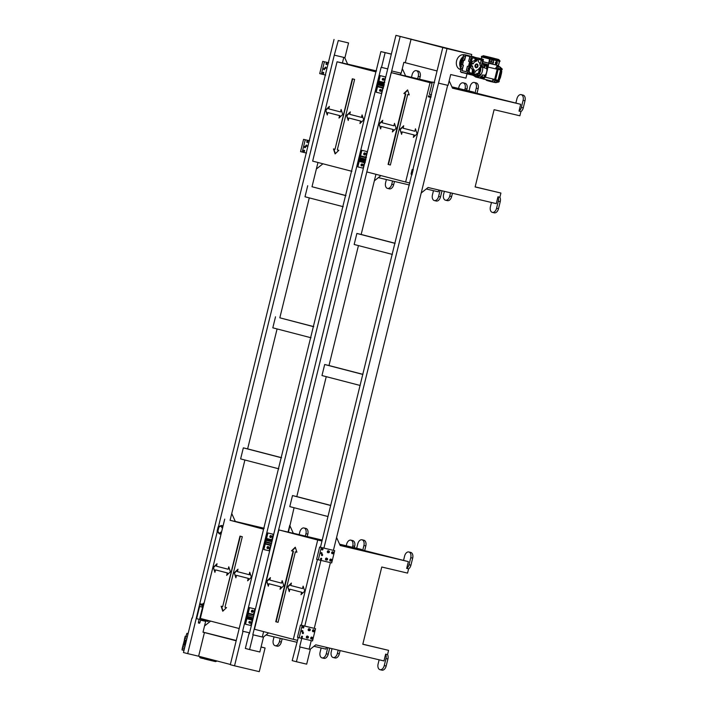 <?xml version="1.0" encoding="UTF-8"?>
<svg xmlns="http://www.w3.org/2000/svg" width="707" height="707" viewBox="0 0 707 707"><rect width="100%" height="100%" fill="white"/><g stroke="black" fill="none" stroke-linecap="round" stroke-linejoin="round"><path stroke-width="1.06" d="M191.933 618.015L183.458 652.534L187.691 653.63L198.623 656.211L204.438 632.544L203.006 632.208L205.666 621.356L200.735 620.189L205.666 621.356M236.253 640.489L203.024 632.12M344.698 57.603L347.667 64.204L342.418 62.958L343.788 57.391L342.391 63.056M322.94 163.785L316.365 169.026L317.964 162.495L312.008 186.745L345.944 195.565M309.277 197.88L279.822 317.814L313.749 326.625M277.082 328.941L247.627 448.874L281.563 457.694M244.896 460.001L230.067 520.37M261.077 646.94L265.081 647.983L261.06 647.029M236.173 640.798L204.438 632.544M387.701 68.871L381.126 67.306L242.625 631.183L249.589 632.836L243.014 631.289L234.538 665.808L259.266 671.65L265.081 647.983M391.316 54.156L380.896 51.593L230.305 664.704L234.538 665.808M230.367 664.465L198.623 656.211M217.296 531.443L187.691 653.63M338.282 40.52L348.551 42.95L338.282 40.52L334.287 55.137L218.454 526.697M334.049 39.424L192.322 618.112M348.551 42.95L344.936 57.665L334.667 55.234M380.896 51.593L391.342 54.068M385.129 52.698L381.515 67.412M460.522 69.525A7.574 5.886 -75.4 0 1 460.425 69.498A7.574 5.886 -75.4 0 1 456.554 61.023A7.574 5.886 -75.4 0 1 463.712 54.731M467 73.793L465.94 78.132L450.704 74.535L448.035 85.388L438.534 83.143L447.01 48.624L471.746 54.466L471.277 56.383M438.534 83.143L323.921 548.084M309.153 649.167L311.248 640.622L309.153 649.167L299.653 646.914L310.302 649.441L306.688 664.156L296.419 661.734L300.033 647.02M314.27 628.329L330.408 562.631L314.27 628.329M339.634 544.319L408.363 561.614L340.173 545.504L336.576 537.514L333.421 550.338L447.655 85.3L421.195 193.011L428.106 187.505L496.287 203.625L497.967 196.811L499.876 197.262L500.909 193.038L475.131 186.948L494.105 109.691L519.884 115.789L520.926 111.565L519.018 111.114A5.055 3.182 -76.7 0 0 521.359 107.411L523.092 100.359A5.055 3.182 -76.7 0 0 521.174 94.641A5.055 3.182 -76.7 0 0 516.932 98.759L515.871 103.081M249.341 633.834L395.938 35.35L400.171 36.446L391.687 70.965L401.187 73.21L403.856 62.357L437.032 70.947M395.938 35.35L471.746 54.466M400.171 36.446L447.01 48.624M320.448 547.262L442.785 47.528M296.419 661.734L292.185 660.63L298.274 637.528M301.288 625.253L317.425 559.546M299.653 646.914L301.748 638.368M304.77 626.075L320.907 560.386M411.103 39.035L405.288 62.702M460.443 67.421A7.574 5.886 -75.4 0 1 463.05 56.799A7.574 5.886 104.6 0 0 460.443 67.421M262.306 636.989L263.623 631.625L262.306 636.989L252.806 634.745L391.687 70.965M297.576 640.348L293.317 639.34L317.717 540.015L278.867 529.923L288.421 532.177L294.059 507.714M330.726 505.408L296.79 496.588L326.245 376.654M362.921 374.348L328.985 365.528L358.44 245.594M395.107 243.279L361.171 234.459L375.947 174.302L374.348 180.833L380.923 175.592M391.192 72.6L366.8 171.925L405.641 182.017L430.042 82.692L391.192 72.6L400.745 74.862L400.807 73.121L400.401 74.765L405.65 76.011L402.318 68.614M252.806 634.745L263.455 637.272L259.84 651.987L249.571 649.556L253.186 634.842M249.571 649.556L245.338 648.46L248.952 633.746M379.129 659.799L378.104 663.979A5.055 3.182 -76.7 0 0 380.012 669.697L381.93 670.148A5.055 3.182 -76.7 0 0 386.163 666.029L387.896 658.986A5.055 3.182 -76.7 0 0 387.551 654.576L385.633 654.125L383.963 660.939L315.773 644.828L310.055 649.38M278.867 529.923L254.467 629.239L293.317 639.34M263.207 637.21L268.598 632.915M289.729 525.345L288.067 532.088L293.325 533.325L289.729 525.345M321.977 541.023L317.717 540.015M303.117 586.121L304.752 591.105L301.005 594.702L301.606 592.245L289.879 589.196L289.278 591.653L287.643 586.66L291.381 583.072L290.78 585.52L302.516 588.569L303.117 586.121M268.916 583.752L268.315 586.209L266.68 581.216L270.428 577.619L269.818 580.076L281.554 583.125L282.155 580.668L283.79 585.661L280.043 589.258L280.652 586.801L268.916 583.752L281.033 586.89L280.573 588.745M295.279 547.227L296.913 552.22L295.376 551.822L278.063 622.328L275.757 621.727L293.069 551.221L291.531 550.824L295.279 547.227M361.383 549.975L361.516 549.445L339.572 544.178M322.206 540.068L293.281 533.237M361.516 549.445L339.616 544.266M387.551 654.576L388.585 650.352L362.797 644.263L381.771 567.014L407.559 573.103L408.593 568.879L406.684 568.428A5.055 3.182 -76.7 0 0 409.026 564.725L410.758 557.673A5.055 3.182 -76.7 0 0 408.84 551.964A5.055 3.182 -76.7 0 0 404.607 556.073L403.547 560.395M408.363 561.614L406.684 568.428M408.593 568.879A5.055 3.182 -76.7 0 0 410.935 565.176L412.667 558.123A5.055 3.182 -76.7 0 0 410.758 552.414L408.84 551.964M295.376 551.822L296.913 552.211M291.531 550.824L293.449 551.31L276.137 621.815L278.063 622.319M295.393 547.58L291.911 550.912M388.585 650.352L362.815 644.183M266.68 581.216L268.466 585.59M281.554 583.125L282.385 581.375M270.277 578.22L267.06 581.304M302.516 588.569L303.347 586.819M287.643 586.66L289.428 591.034M291.24 583.664L288.023 586.748M289.879 589.196L301.995 592.342L301.536 594.198M380.012 669.697A5.055 3.182 -76.7 0 0 384.255 665.579L385.987 658.535A5.055 3.182 -76.7 0 0 385.633 654.125M362.726 550.32L363.911 545.504A5.055 3.182 -76.7 0 0 362.002 539.786A5.055 3.182 -76.7 0 0 357.76 543.904L356.699 548.225M364.626 550.815L365.819 545.954A5.055 3.182 -76.7 0 0 363.911 540.236L362.002 539.786M332.025 648.664L331.256 651.81A5.055 3.182 -76.7 0 0 333.174 657.528A5.055 3.182 -76.7 0 0 337.407 653.409L338.211 650.131M333.174 657.528L335.083 657.978A5.055 3.182 -76.7 0 0 339.316 653.86L340.12 650.581M351.512 171.209L375.903 71.893L337.053 61.792L312.662 161.116L351.9 171.306M327.261 115.011L325.618 110.027L329.365 106.43L328.764 108.887L340.491 111.936L341.101 109.479L342.736 114.472L338.989 118.06L339.59 115.612L327.862 112.563L327.261 115.011M361.454 117.38L362.064 114.923L363.698 119.916L359.951 123.513L360.552 121.056L348.825 118.007L348.224 120.464L346.58 115.471L350.327 111.874L349.726 114.331L361.843 117.468L362.293 115.63M335.1 153.905L333.457 148.912L334.994 149.31L352.316 78.804L354.622 79.405L337.301 149.911L338.839 150.308L335.1 153.905M342.418 62.958L337.053 61.792M438.747 190.024L438.305 191.818L426.268 188.972M409.424 184.987L378.351 177.643M376.557 70.947L347.623 64.107M386.367 179.543L385.598 182.68A5.055 3.182 -76.7 0 0 387.516 188.398L389.424 188.849A5.055 3.182 -76.7 0 0 393.666 184.73L394.471 181.452M334.994 149.31L352.696 78.901M333.845 149.009L335.365 153.649M346.58 115.471L348.374 119.845M350.186 112.475L346.96 115.559M348.825 118.007L360.932 121.144L360.482 123M325.618 110.027L327.412 114.401M329.223 107.031L326.007 110.115M327.862 112.563L339.97 115.701L339.519 117.556M340.491 111.936L341.331 110.186M417.669 78.769L418.261 76.374A5.055 3.182 -76.7 0 0 416.343 70.656A5.055 3.182 -76.7 0 0 412.101 74.774L411.483 77.31M419.578 79.219L420.17 76.824A5.055 3.182 -76.7 0 0 418.252 71.115L416.343 70.656M387.516 188.398A5.055 3.182 -76.7 0 0 391.749 184.28L392.562 181.001M433.471 190.669L432.445 194.858A5.055 3.182 -76.7 0 0 434.363 200.576A5.055 3.182 -76.7 0 0 438.596 196.458L440.099 190.342M434.363 200.576L436.272 201.027A5.055 3.182 -76.7 0 0 440.505 196.908L442.008 190.793M464.773 89.904L465.1 88.552A5.055 3.182 -76.7 0 0 463.191 82.834A5.055 3.182 -76.7 0 0 458.949 86.952L458.587 88.437M466.682 90.355L467.018 89.002A5.055 3.182 -76.7 0 0 465.1 83.285L463.191 82.834M415.442 128.798L417.086 133.791L413.339 137.388L413.94 134.931L402.203 131.882L401.603 134.339L399.968 129.346L403.715 125.749L403.114 128.206L414.841 131.255L415.442 128.798M381.25 126.438L380.64 128.886L379.005 123.893L382.752 120.305L382.151 122.753L393.879 125.802L394.479 123.354L396.123 128.347L392.376 131.935L392.977 129.487L381.25 126.438L393.357 129.575L392.906 131.431M407.603 89.913L409.247 94.906L407.709 94.499L390.388 165.014L388.081 164.413L405.403 93.907L403.856 93.501L407.603 89.913M409.91 183.025L405.641 182.017M432.083 83.179L430.042 82.692M473.708 92.652L473.84 92.122L451.906 86.855M432.313 82.233L405.615 75.923M451.967 87.005L520.688 104.3L452.498 88.181L449.166 80.784M473.84 92.122L451.941 86.952M520.688 104.3L519.018 111.114M520.926 111.565A5.055 3.182 -76.7 0 0 523.268 107.862L525.001 100.809A5.055 3.182 -76.7 0 0 523.083 95.091L521.174 94.641M407.709 94.499L409.238 94.897M403.856 93.501L405.783 93.996L388.461 164.501L390.388 165.005M407.718 90.257L404.245 93.598M500.909 193.038L475.148 186.869M379.005 123.893L380.79 128.276M393.879 125.802L394.718 124.061M382.602 120.897L379.385 123.99M414.841 131.255L415.672 129.505M399.968 129.346L401.753 133.72M403.564 126.35L400.348 129.434M402.203 131.882L414.32 135.019L413.869 136.875M491.453 202.476L490.428 206.665A5.055 3.182 -76.7 0 0 492.346 212.383A5.055 3.182 -76.7 0 0 496.579 208.265L498.311 201.212A5.055 3.182 -76.7 0 0 497.967 196.811M492.346 212.383L494.255 212.834A5.055 3.182 -76.7 0 0 498.497 208.715L500.229 201.663A5.055 3.182 -76.7 0 0 499.876 197.262M475.06 93.006L476.244 88.181A5.055 3.182 -76.7 0 0 474.326 82.472A5.055 3.182 -76.7 0 0 470.084 86.581L469.024 90.903M476.96 93.501L478.153 88.631A5.055 3.182 -76.7 0 0 476.235 82.922L474.326 82.472M444.358 191.35L443.581 194.487A5.055 3.182 -76.7 0 0 445.498 200.205A5.055 3.182 -76.7 0 0 449.74 196.086L450.545 192.808M445.498 200.205L447.407 200.655A5.055 3.182 -76.7 0 0 451.649 196.537L452.453 193.258M231.746 513.538L235.343 521.519L230.084 520.281L231.746 513.538M224.729 519.115L200.337 618.431L239.178 628.532L263.578 529.207L230.084 520.281M210.615 621.108L204.544 625.942M214.928 572.334L213.293 567.341L217.04 563.744L216.439 566.201L228.167 569.25L228.768 566.793L230.411 571.786L226.664 575.383L227.265 572.926L215.529 569.877L214.928 572.334M249.129 574.694L249.73 572.246L251.374 577.239L247.627 580.827L248.228 578.379L236.492 575.33L235.891 577.778L234.256 572.785L238.003 569.197L237.402 571.645L249.509 574.791L249.96 572.953M222.767 611.219L221.132 606.226L222.67 606.633L239.991 536.118L242.298 536.719L224.976 607.225L226.514 607.631L222.767 611.219M326.422 647.338L325.98 649.132L313.935 646.286M297.099 642.309L266.026 634.966M264.224 528.262L235.298 521.43M274.042 636.857L273.273 640.003A5.055 3.182 -76.7 0 0 275.182 645.712L277.1 646.171A5.055 3.182 -76.7 0 0 281.333 642.053L282.137 638.774M321.146 647.992L320.121 652.172A5.055 3.182 -76.7 0 0 322.03 657.89L323.939 658.341A5.055 3.182 -76.7 0 0 328.181 654.222L329.683 648.116M354.357 547.669L354.684 546.317A5.055 3.182 -76.7 0 0 352.766 540.608L350.858 540.148A5.055 3.182 -76.7 0 0 346.624 544.266L346.253 545.76M307.253 536.533L307.837 534.147A5.055 3.182 -76.7 0 0 305.928 528.429L304.01 527.979A5.055 3.182 -76.7 0 0 299.777 532.097L299.158 534.625M222.67 606.633L240.371 536.224M221.512 606.332L223.041 610.963M234.256 572.785L236.041 577.168M237.852 569.789L234.636 572.882M236.492 575.33L248.608 578.467L248.148 580.323M213.293 567.341L215.078 571.716M216.89 564.345L213.673 567.429M215.529 569.877L227.645 573.015L227.194 574.871M228.167 569.25L228.997 567.5M305.344 536.083L305.928 533.697A5.055 3.182 -76.7 0 0 304.01 527.979M275.182 645.712A5.055 3.182 -76.7 0 0 279.424 641.603L280.228 638.324M322.03 657.89A5.055 3.182 -76.7 0 0 326.272 653.772L327.774 647.665M352.448 547.218L352.775 545.866A5.055 3.182 -76.7 0 0 350.858 540.148M378.607 83.046L378.484 83.559L384.14 85.034L378.121 83.479L377.909 84.336L383.928 85.901M378.272 84.425L378.139 84.946M360.27 157.723L360.137 158.235L365.802 159.711L359.783 158.156L359.571 159.013L365.59 160.577M359.925 159.102L359.801 159.623M271.47 543.736L265.646 542.216L265.328 543.533L271.152 545.053L265.328 543.533L265.205 544.028L271.028 545.539M272.381 540.024L266.557 538.513L272.389 540.024L271.753 540.926L265.602 539.326L265.841 538.345L272.416 539.883M250.941 613.844L254.078 614.56M250.95 613.826L254.06 614.639M253.601 616.504L247.777 614.993L248.095 613.685L248.219 613.181L254.052 614.657M248.219 613.181L254.043 614.701M248.095 613.676L253.919 615.187L248.095 613.685M345.917 195.662L312.008 186.745M307.713 185.729L305 196.767L343.213 206.7M313.731 326.722L279.822 317.814M275.518 316.798L272.814 327.827L311.018 337.76M281.536 457.783L243.332 447.858L240.619 458.896L278.823 468.821M243.332 447.858L247.627 448.874M384.732 82.648L381.621 81.835L384.749 82.578L384.14 82.436L385.492 76.913L379.862 75.569L385.492 76.913M378.165 81.031L384.325 82.631L384.087 83.612L377.927 82.012L378.165 81.031L384.723 82.666M383.804 86.413L377.98 84.902L377.653 86.21L383.477 87.73L377.653 86.21L377.529 86.705L383.362 88.225M366.385 157.325L363.274 156.512L366.403 157.254L365.802 157.113L367.154 151.59L361.516 150.246L367.154 151.59M365.926 159.19L360.102 157.679L360.42 156.362L360.543 155.867L366.385 157.334M360.543 155.867L366.367 157.378M360.429 156.362L366.253 157.873L360.42 156.362M206.338 619.995L205.87 620.136L206.373 620.746L207.575 620.313M206.276 620.242L206.789 620.852M313.758 631.687A0.822 0.636 104.6 0 0 314.155 630.096A0.822 0.636 104.6 0 0 313.758 631.687M313.784 631.245A0.822 0.636 104.6 0 0 313.979 630.503M313.82 630.123A0.822 0.636 104.6 0 0 312.715 630.573A0.822 0.636 104.6 0 0 313.139 631.528M313.616 631.042L314.288 630.75L313.616 631.042M311.946 639.048A0.822 0.636 104.6 0 0 312.353 637.458A0.822 0.636 104.6 0 0 311.946 639.048M311.981 638.607A0.822 0.636 104.6 0 0 312.167 637.864M312.017 637.484A0.822 0.636 104.6 0 0 310.912 637.935A0.822 0.636 104.6 0 0 311.336 638.889M311.805 638.394L312.485 638.103L311.805 638.394M309.454 630.679A0.822 0.636 104.6 0 0 309.86 629.08A0.822 0.636 104.6 0 0 309.454 630.679L308.835 630.511A0.822 0.636 104.6 0 0 308.844 630.511A0.822 0.636 104.6 0 1 309.242 628.921A0.822 0.636 104.6 0 1 309.525 629.106M309.489 630.229A0.822 0.636 104.6 0 0 309.684 629.486M309.312 630.025L309.887 630.158L309.454 629.583M307.651 638.032A0.822 0.636 104.6 0 0 308.049 636.441A0.822 0.636 104.6 0 0 307.651 638.032L307.024 637.873A0.822 0.636 104.6 0 0 307.032 637.873A0.822 0.636 104.6 0 1 307.439 636.282A0.822 0.636 104.6 0 1 307.722 636.468M307.678 637.59A0.822 0.636 104.6 0 0 307.872 636.848M307.51 637.378L308.181 637.095L307.51 637.378M326.802 560.041A0.822 0.636 104.6 0 0 327.208 558.45A0.822 0.636 104.6 0 0 326.802 560.041L326.183 559.882A0.822 0.636 104.6 0 0 326.192 559.882A0.822 0.636 104.6 0 1 326.59 558.291A0.822 0.636 104.6 0 1 326.873 558.477M326.837 559.599A0.822 0.636 104.6 0 0 327.032 558.857M326.661 559.396L327.235 559.529L326.802 558.954M328.614 552.688A0.822 0.636 104.6 0 0 329.011 551.098A0.822 0.636 104.6 0 0 328.614 552.688L327.986 552.529A0.822 0.636 104.6 0 0 327.995 552.529A0.822 0.636 104.6 0 1 328.402 550.939A0.822 0.636 104.6 0 1 328.684 551.124M328.64 552.247A0.822 0.636 104.6 0 0 328.835 551.495M328.472 552.034L329.144 551.743L328.472 552.034M332.909 553.705A0.822 0.636 104.6 0 0 333.315 552.114A0.822 0.636 104.6 0 0 332.909 553.705L332.281 553.537A0.822 0.636 104.6 0 0 332.299 553.546A0.822 0.636 104.6 0 1 332.697 551.955A0.822 0.636 104.6 0 1 332.979 552.14M332.944 553.263A0.822 0.636 104.6 0 0 333.13 552.512M332.767 553.051L333.342 553.183L332.909 552.609M331.106 561.058A0.822 0.636 104.6 0 0 331.503 559.467A0.822 0.636 104.6 0 0 331.106 561.058L330.478 560.898A0.822 0.636 104.6 0 0 330.487 560.898A0.822 0.636 104.6 0 1 330.894 559.308A0.822 0.636 104.6 0 1 331.168 559.493M331.132 560.616A0.822 0.636 104.6 0 0 331.327 559.873M330.964 560.412L331.53 560.545L331.097 559.971M200.019 622.46L199.542 623.256L198.393 622.964L198.605 622.116M330.699 505.505L292.495 495.572L289.782 506.61L327.995 516.534M292.495 495.572L296.79 496.588M362.894 374.436L324.681 364.512L321.977 375.55L360.181 385.474M324.681 364.512L328.985 365.528M395.089 243.376L356.876 233.451L354.163 244.481L392.376 254.414M356.876 233.451L361.171 234.459M203.422 603.38L203.996 603.531L203.422 603.38M203.183 604.361L199.807 603.76L202.653 604.441M203.996 603.522L203.501 603.407L203.996 603.531M313.634 631.059L313.749 630.6M313.988 630.052A1.007 0.787 104.6 0 0 312.574 630.538A1.007 0.787 104.6 0 0 313.572 631.643M313.528 629.743A1.007 0.787 104.6 0 0 313.024 631.696M311.822 638.421L311.946 637.953M312.176 637.414A1.007 0.787 104.6 0 0 310.771 637.891A1.007 0.787 104.6 0 0 311.769 639.004M311.716 637.104A1.007 0.787 104.6 0 0 311.213 639.048M221.432 532.548A0.822 0.636 104.6 0 0 221.132 533.758M221.468 532.389A0.822 0.636 104.6 0 0 220.451 532.937A0.822 0.636 104.6 0 0 221.097 533.891M309.684 629.036A1.007 0.787 104.6 0 0 308.279 629.522A1.007 0.787 104.6 0 0 309.277 630.626M309.233 628.726A1.007 0.787 104.6 0 0 308.659 630.662M222.935 526.415A0.822 0.636 104.6 0 0 222.634 527.625M222.97 526.264A0.822 0.636 104.6 0 0 221.954 526.803A0.822 0.636 104.6 0 0 222.608 527.758M307.527 637.405L307.651 636.936M307.881 636.397A1.007 0.787 104.6 0 0 306.467 636.874A1.007 0.787 104.6 0 0 307.465 637.988M307.421 636.088A1.007 0.787 104.6 0 0 306.856 638.023M300.475 625.059L315.534 628.656L312.521 640.922L299.149 637.758L297.461 637.316L300.475 625.059L302.163 625.501L299.149 637.758M301.421 636.742A0.698 0.539 104.6 0 0 302.472 636.989A0.698 0.539 104.6 0 0 301.421 636.742M302.384 632.818A0.698 0.539 104.6 0 0 303.436 633.065A0.698 0.539 104.6 0 0 302.384 632.818M301.792 631.121A0.698 0.539 104.6 0 0 302.843 631.369A0.698 0.539 104.6 0 0 301.792 631.121M302.755 627.197A0.698 0.539 104.6 0 0 303.807 627.445A0.698 0.539 104.6 0 0 302.755 627.197M315.534 628.656L302.163 625.501M327.032 558.406A1.007 0.787 104.6 0 0 325.627 558.892A1.007 0.787 104.6 0 0 326.625 559.997M326.581 558.097A1.007 0.787 104.6 0 0 326.024 560.041M328.49 552.061L328.614 551.593M328.843 551.053A1.007 0.787 104.6 0 0 327.438 551.531A1.007 0.787 104.6 0 0 328.428 552.644M328.384 550.744A1.007 0.787 104.6 0 0 327.827 552.68M333.138 552.07A1.007 0.787 104.6 0 0 331.733 552.547A1.007 0.787 104.6 0 0 332.732 553.661M332.679 551.76A1.007 0.787 104.6 0 0 332.131 553.696M331.336 559.423A1.007 0.787 104.6 0 0 329.922 559.909A1.007 0.787 104.6 0 0 330.92 561.013M330.876 559.113A1.007 0.787 104.6 0 0 330.319 561.058M199.807 603.76L199.568 604.741L203.457 605.705M201.486 605.236L201.734 604.255M319.626 547.068L334.694 550.665L331.68 562.931L318.309 559.767L316.612 559.334L319.626 547.068L321.323 547.51L318.309 559.767M320.58 558.751A0.698 0.539 104.6 0 0 321.632 559.007A0.698 0.539 104.6 0 0 320.58 558.751M321.544 554.827A0.698 0.539 104.6 0 0 322.595 555.083A0.698 0.539 104.6 0 0 321.544 554.827M320.951 553.13A0.698 0.539 104.6 0 0 321.994 553.387A0.698 0.539 104.6 0 0 320.951 553.13M321.915 549.206A0.698 0.539 104.6 0 0 322.958 549.463A0.698 0.539 104.6 0 0 321.915 549.206M334.694 550.665L321.323 547.51M223.067 525.884L221.326 525.478L218.171 526.821L217.093 531.204L219.276 533.812L221.017 534.245M223.059 525.902L222.095 525.672L218.94 527.015L217.862 531.408L220.045 534.015M221.326 525.478L222.095 525.672M218.171 526.821L218.94 527.015M217.093 531.204L217.862 531.408M208.371 620.525L208.141 621.48L196.617 618.687L199.63 606.429L202.555 607.189L199.542 619.447M203.068 607.313L202.555 607.189M202.405 605.457L202.016 607.021L203.068 607.286M202.025 606.995L199.63 606.429M221.512 532.194A1.007 0.787 104.6 0 0 220.814 534.068A1.007 0.787 104.6 0 0 221.052 534.077M221.264 532.097A1.007 0.787 104.6 0 0 220.752 534.05M223.023 526.07A1.007 0.787 104.6 0 0 222.325 527.935A1.007 0.787 104.6 0 0 222.555 527.952M222.829 525.981A1.007 0.787 104.6 0 0 222.82 525.973L222.705 525.946A1.007 0.787 104.6 0 0 222.263 527.917M265.841 538.345L271.992 539.945M271.939 541.827L266.115 540.316L266.309 539.512L265.991 540.837M247.309 616.893L253.133 618.404L247.309 616.893L247.105 617.715L247.432 616.38M252.54 619.146L246.39 617.547L252.54 619.146L252.302 620.127L246.151 618.528L246.39 617.547M267.847 547.094L267.211 547.907L267.714 548.517L268.863 548.305L268.58 546.785L267.211 547.907M267.617 548.013L268.13 548.623M271.285 535.747L270.145 535.95L269.924 536.869L270.834 537.585L271.797 536.357L271.285 535.747L270.145 535.95M270.551 536.056L269.924 536.869M270.33 536.975L270.834 537.585M252.947 610.424L251.807 610.627L251.577 611.546L252.496 612.262L253.451 611.034L252.947 610.424L251.807 610.627M252.213 610.733L251.984 611.652M249.5 621.771L248.864 622.584L249.783 623.3L250.517 622.982L250.234 621.462L248.864 622.584M249.279 622.69L249.783 623.3M267.962 547.041L267.423 546.926M267.255 546.953L267.034 547.854M270.136 535.888L269.88 536.922M270.428 545.38L269.102 550.788L263.852 549.542L265.779 541.703M266.557 538.513L267.918 532.99L273.167 534.236L271.815 539.75M263.852 549.542L265.929 539.414M273.167 534.236L267.918 532.99M266.168 538.425L267.529 532.892M249.615 621.718L249.129 621.603L248.935 622.664M251.533 611.599L252.037 611.723M251.621 610.592L251.4 611.502M252.081 620.074L250.755 625.465L245.506 624.219L246.858 618.713M247.644 615.514L249.571 607.667L254.829 608.913L253.468 614.427M245.506 624.219L246.478 618.616M254.829 608.913L249.571 607.667M246.716 617.626L249.191 607.569M378.316 83.523L378.643 82.198L378.439 83.002L384.272 84.513M265.938 541.748L265.814 542.26M266.283 540.36L265.585 541.65L271.603 543.215M247.6 616.424L247.477 616.937M247.936 615.037L247.247 616.327L253.256 617.891M364.626 162.813L358.476 161.214L358.714 160.233L365.263 161.912L365.015 162.902M364.874 161.832L358.714 160.233M359.757 159.057L359.775 159.614M365.457 161.09L359.633 159.579M383.618 78.424L382.478 78.636L382.248 79.555L383.167 80.271L384.122 79.034L383.618 78.424L382.478 78.636M382.885 78.742L382.655 79.661M380.172 89.78L379.535 90.593L380.048 91.203L381.188 90.991L380.905 89.462L379.535 90.593M379.951 90.699L380.454 91.3M365.272 153.101L364.132 153.313L363.911 154.232L364.821 154.948L365.784 153.711L365.272 153.101L364.132 153.313M364.538 153.419L364.317 154.338M362.567 164.139L361.418 164.351L361.197 165.27L362.108 165.977L363.071 164.749L362.567 164.139L361.418 164.351M361.834 164.457L361.197 165.27M361.604 165.376L362.108 165.977M380.286 89.727L379.8 89.612L379.606 90.673M382.575 78.592L382.708 79.723M382.752 88.066L381.427 93.465L376.177 92.228L378.104 84.38M378.89 81.199L380.242 75.676M376.177 92.228L378.254 82.092M384.14 82.427L384.749 82.569M378.501 81.102L379.862 75.569M361.242 164.307L361.021 165.217M363.866 154.276L364.37 154.4M363.955 153.278L363.725 154.179M364.414 162.751L363.089 168.142L357.83 166.905L359.191 161.399M359.969 158.2L361.904 150.352M357.83 166.905L358.803 161.293M365.802 157.104L366.403 157.246M359.041 160.303L361.516 150.246M362.435 164.104A1.007 0.787 104.6 0 0 361.171 164.766A1.007 0.787 104.6 0 0 361.957 165.942M362.125 163.962A1.007 0.787 104.6 0 0 361.613 165.915M328.72 62.782L322.728 61.368L324.416 61.801L321.402 74.067L319.714 73.625L322.728 61.368M328.711 62.817L324.416 61.801M325.697 75.083L321.402 74.067M326.652 63.179A0.698 0.539 104.6 0 0 326.316 64.523A0.698 0.539 104.6 0 0 326.652 63.179M325.688 67.103A0.698 0.539 104.6 0 0 325.353 68.446A0.698 0.539 104.6 0 0 325.688 67.103M324.372 68.349A0.698 0.539 104.6 0 0 324.036 69.693A0.698 0.539 104.6 0 0 324.372 68.349M323.408 72.273A0.698 0.539 104.6 0 0 323.072 73.616A0.698 0.539 104.6 0 0 323.408 72.273M412.013 174.452L413.18 169.715M411.881 175.009L411.05 174.019L412.128 169.636L413.321 169.123M411.819 174.222L411.05 174.019M412.897 169.839L412.128 169.636M309.569 140.773L303.568 139.35L305.256 139.792L302.251 152.058L300.555 151.616L303.568 139.35M309.56 140.808L305.256 139.792M306.546 153.065L302.251 152.058M307.501 141.161A0.698 0.539 104.6 0 0 307.156 142.514A0.698 0.539 104.6 0 0 307.501 141.161M306.538 145.085A0.698 0.539 104.6 0 0 306.193 146.437A0.698 0.539 104.6 0 0 306.538 145.085M305.221 146.331A0.698 0.539 104.6 0 0 304.876 147.683A0.698 0.539 104.6 0 0 305.221 146.331M304.257 150.255A0.698 0.539 104.6 0 0 303.913 151.607A0.698 0.539 104.6 0 0 304.257 150.255M431.164 96.479L428.504 95.799L431.182 96.435M430.422 96.302L430.183 97.283L428.265 96.779L428.504 95.799M430.925 97.46L430.183 97.283M434.584 82.569L432.357 82.039L434.575 82.613M431.562 94.879L429.352 94.305L432.357 82.039M186.604 634.029L186.012 636.415L187.32 636.76L185.216 636.212L184.315 639.888L186.427 640.436M186.798 634.073L186.922 633.322L186.798 634.073M183.095 650.201L183.935 650.59M182.344 648.513L181.999 649.919L183.97 650.431L184.306 649.017L182.203 648.478L184.456 639.932M186.021 636.406L185.216 636.212M185.287 638.774L185.552 637.67L185.287 638.774M187.77 634.983L187.32 636.76M188.097 633.631L186.975 633.339M187.178 636.724L186.277 640.401M183.113 644.793L185.225 645.341L184.483 645.146L185.685 640.25M184.483 645.146L183.254 644.828M186.922 633.322L188.106 633.605M185.066 645.305L184.165 648.982M183.175 647.356L183.44 646.251L183.175 647.356M203.572 658.571L202.317 658.367A0.884 0.689 -75.4 0 1 202.308 658.367L200.24 657.828A0.884 0.689 -75.4 0 1 199.789 656.812L199.082 656.335M206.842 658.509L206.32 659.401A0.884 0.689 -75.4 0 1 205.861 658.385L206.7 658.314M207.902 658.624L216.068 660.753M207.867 658.765L206.665 658.464M216.05 660.824A0.884 0.557 -76.7 0 1 215.308 661.549L208.052 659.834A0.884 0.557 -76.7 0 0 208.052 659.834L206.612 659.472M208.052 659.834A0.884 0.557 -76.7 0 0 208.795 659.11M200.231 657.819L202.308 658.367A0.884 0.689 -75.4 0 1 202.008 658.164L203.934 658.659A0.884 0.689 -75.4 0 0 204.235 658.862A0.884 0.689 -75.4 0 1 204.235 658.862L206.303 659.401L204.235 658.862M216.377 660.833L216.369 660.868A0.884 0.689 -75.4 0 1 215.494 661.575L215.423 661.558M184.288 645.102L185.49 640.197M462.608 58.593A7.07 5.497 104.6 0 0 460.876 65.654M461.3 64.531A7.07 5.497 -75.4 0 1 462.466 59.812M462.838 72.715L461.963 72.388A2.528 1.591 103.3 0 1 461.963 72.388L460.416 71.654L461.026 68.491M462.634 72.529L461.998 72.379A1.069 0.672 103.3 0 1 462.652 72.547L463.271 72.724A2.528 1.591 103.3 0 0 463.306 72.715A1.069 0.672 103.3 0 1 463.96 72.883A1.069 0.672 103.3 0 0 463.969 72.909L464.579 73.068A2.528 1.591 103.3 0 0 464.614 73.06A1.069 0.672 103.3 0 1 465.268 73.228A1.069 0.672 103.3 0 0 465.277 73.245L466.991 73.369L467.168 72.635L480.221 75.446A7.388 4.649 -76.7 0 0 482.651 67.236L481.237 67.209M472.815 75.26L474.441 76.047A7.388 4.649 -76.7 0 0 476.191 77.151A7.388 4.649 -76.7 0 0 480.018 75.676M474.238 72.052L473.831 73.687L477.561 74.571L477.799 73.59L480.371 74.2L480.221 75.446M477.013 59.741L475.086 59.238L474.865 60.139L476.792 60.643L477.517 59.344L478.277 59.521L478.321 61.005A0.76 0.592 -75.4 0 0 478.533 61.792A4.675 3.632 -75.4 0 1 480.035 65.124A0.76 0.592 -75.4 0 0 480.442 65.742L480.433 65.742A0.76 0.592 -75.4 0 1 480.442 65.742L481.414 66.493L481.175 67.474L479.973 67.704A0.76 0.592 -75.4 0 0 479.311 68.075A4.675 3.632 -75.4 0 1 476.43 70.364A0.76 0.592 -75.4 0 0 475.873 70.974L475.148 72.273L473.292 71.796L472.877 73.466L469.156 72.582L469.395 71.601L468.343 71.354L468.564 70.453M467.362 72.68L467.946 70.293M477.561 74.571L476.633 74.332L476.88 73.351L477.799 73.59M476.633 74.332L473.84 73.669M476.88 73.351L480.371 74.2M473.292 71.796L472.364 71.557L472.417 70.108L474.344 70.612L474.123 71.513L472.196 71.009M473.381 71.831L474.37 72.087L474.123 71.513M472.364 71.557L471.958 73.228L469.156 72.565M468.458 70.426L469.368 66.75L467.407 66.237L466.496 69.913L469.227 70.603L470.579 65.088L472.205 65.866A0.76 0.592 -75.4 0 1 472.629 66.493A4.675 3.632 -75.4 0 0 474.123 69.825L472.205 69.321A0.76 0.592 -75.4 0 1 472.417 70.108M472.205 69.321A4.675 3.632 -75.4 0 1 470.703 65.998A0.76 0.592 -75.4 0 0 470.482 65.477M469.395 71.601L468.352 71.336M481.847 75.826A7.388 4.649 -76.7 0 0 482.572 74.88L482.103 76.789L484.207 77.284L483.844 77.646A8.519 5.364 -76.7 0 0 484.207 77.284L484.993 77.47L484.233 78.194L481.927 77.832A7.388 4.649 -76.7 0 0 482.245 77.69M484.233 78.194L483.464 78.009L483.844 77.646A8.519 5.364 -76.7 0 1 483.482 77.982L480.177 77.169A7.388 4.649 -76.7 0 0 481.635 76.056M481.379 77.487A8.519 5.364 -76.7 0 0 482.103 76.789M482.572 74.88L484.675 75.375L484.207 77.284L484.94 74.951L485.462 75.075A7.388 4.649 -76.7 0 0 486.964 68.977L486.434 68.853A7.388 4.649 -76.7 0 0 486.398 68.349L484.295 67.854A7.388 4.649 -76.7 0 0 484.268 67.625L482.651 67.236M479.929 67.695A5.179 3.261 103.3 0 1 478.4 73.298L479.205 73.899M478.4 73.298L479.779 67.704M480.247 66.971L480.751 66.52M471.958 73.228L472.877 73.466M470.897 65.035L471.18 63.93M470.88 63.86L472.179 58.593L473.054 57.886L477.941 59.432M478.029 59.459L482.227 60.06L483.067 61.164L481.405 66.732L484.268 67.625M469.368 66.75L471.958 56.79L482.66 59.123L483.473 59.503L483.067 61.164M477.066 59.247L475.086 59.238M477.782 58.142L482.66 59.123M476.792 60.643A0.76 0.592 -75.4 0 1 476.235 61.244L474.309 60.749A0.76 0.592 -75.4 0 0 474.865 60.139M477.198 57.877L476.341 57.674L477.172 57.992M482.616 59.282L483.473 59.503M481.069 66.626L482.616 67.015A7.388 4.649 -76.7 0 0 481.9 64.735M482.616 67.015L484.322 67.421M484.242 67.404A7.388 4.649 -76.7 0 0 483.252 64.664L485.356 65.159A7.388 4.649 -76.7 0 0 485.117 64.85L485.409 64.911A7.388 4.649 -76.7 0 0 483.597 63.718L482.227 63.4M482.28 63.179L486.708 64.328L486.46 65.344L487.317 65.618L487.918 67.024A7.388 4.649 -76.7 0 0 487.803 66.723L487.644 66.679M485.409 64.911L486.46 65.344M482.298 63.153L488.298 64.708L487.803 66.723M470.57 61.845L468.608 61.332L470.005 56.277L475.97 57.541M469.669 61.606L468.467 66.511L467.407 66.237M464.296 60.21L465.347 56.569L463.244 56.021L462.334 59.706L464.632 60.289L465.807 55.508L469.925 56.578M463.712 60.06L462.502 64.956L463.43 65.194L462.086 70.656L466.205 71.725L466.638 69.958M465.347 56.569L465.692 55.155L469.704 55.915L469.952 56.472M465.807 55.508L469.581 56.401M463.094 65.115L461.132 64.611L460.23 68.287L462.192 68.8L463.43 65.194M462.192 68.8L462.086 70.656M475.935 57.7L479.744 58.628M477.826 57.93L479.788 58.442M463.518 60.007L462.502 64.956M462.316 64.911L461.273 64.646L462.484 59.741M461.468 66.069L461.203 67.174L461.468 66.069M476.235 61.244A4.675 3.632 -75.4 0 0 473.354 63.542L471.428 63.038A0.76 0.592 -75.4 0 1 470.995 63.409M471.428 63.038A4.675 3.632 -75.4 0 1 474.309 60.749M471.242 65.124L471.481 64.143L472.691 63.904L470.977 63.462M468.396 67.863L468.131 68.968L468.396 67.863M461.901 70.612L466.205 71.725M462.661 72.565A1.069 0.672 103.3 0 1 462.652 72.547L464.146 73.06M463.969 72.909L465.453 73.395M465.666 73.351L467.247 73.855M464.614 73.06L465.25 73.21M463.306 72.715L463.942 72.865M467.954 74.032L471.436 74.421M485.117 64.85L487.317 65.618M486.557 65.442L486.725 65.945A8.519 5.364 -76.7 0 0 486.549 65.477L483.252 64.664M487.653 66.626L486.725 65.945A8.519 5.364 -76.7 0 1 486.867 66.44L486.398 68.349M471.101 56.533L473.063 57.046M471.145 56.357L473.107 56.86M480.769 67.881A5.179 3.261 103.3 0 1 479.249 73.501M469.51 57.656L471.472 58.16M469.651 57.691L471.613 58.195M467.513 72.715L467.336 73.448L469.201 73.89L469.015 74.297M469.121 74.2L474.689 75.189L472.983 75.216M471.339 74.818L472.029 74.986M476.765 76.002L474.335 75.561L478.789 76.162L478.913 75.41M473.08 74.809L472.011 75.048M472.824 74.748L472.709 75.234M483.464 78.009L481.927 77.832M477.163 77.381L492.691 81.323L492.752 80.05L493.839 80.271L492.982 80.147M483.782 78.115L483.526 79.157M476.191 77.151L480.442 78.159A7.388 4.649 -76.7 0 0 482.457 77.956M496.394 67.89L496.835 68.058A8.519 5.364 103.3 0 1 497.039 68.667L496.933 69.18M495.192 77.302A7.388 4.649 -76.7 0 0 496.659 71.336M494.432 79.361L494.29 79.838A8.519 5.364 103.3 0 1 493.839 80.271M486.027 79.75A10.101 6.354 -76.7 0 0 486.071 79.838A1.829 1.149 -76.7 0 0 486.628 80.404A135.108 85.026 -76.7 0 0 492.169 81.897A135.108 85.026 -76.7 0 0 493.106 82.092A1.829 1.149 -76.7 0 0 493.866 81.862A10.101 6.354 -76.7 0 0 495.068 80.704A1.829 1.149 -76.7 0 0 495.58 79.723A135.108 85.026 -76.7 0 0 498.108 69.401A1.829 1.149 -76.7 0 0 498.117 68.279A10.101 6.354 -76.7 0 0 497.551 66.591A1.829 1.149 -76.7 0 0 497.154 66.105A29.676 18.674 -76.7 0 0 496.871 65.945M492.169 81.897L494.635 82.427A135.046 84.99 -76.7 0 0 495.572 82.613A1.768 1.114 -76.7 0 0 496.305 82.392A10.048 6.319 -76.7 0 0 497.507 81.243A1.768 1.114 -76.7 0 0 498.002 80.289A135.046 84.99 -76.7 0 0 500.529 69.975A1.768 1.114 -76.7 0 0 500.538 68.888A10.048 6.319 -76.7 0 0 499.973 67.209A1.768 1.114 -76.7 0 0 499.593 66.741A29.614 18.638 -76.7 0 0 496.968 65.548M497.048 65.238L496.385 67.925L495.846 67.792L496.835 68.058M496.075 67.881A8.519 5.364 103.3 0 1 496.27 68.482L497.039 68.667M493.663 79.184L494.29 79.838M493.53 79.661A8.519 5.364 103.3 0 1 493.071 80.094M480.026 65.035L481.105 60.661L482.678 61.076L481.211 65.91M468.052 73.625L467.928 74.111L467.354 73.457M466.788 73.82L467.239 73.926L466.788 73.82M485.356 65.159L486.549 65.477M484.445 64.973A8.519 5.364 -76.7 0 1 484.763 65.945L484.295 67.854M484.763 65.945L486.867 66.44M486.708 64.328L488.298 64.708M481.105 60.661L480.663 59.688M487.026 62.702L498.488 65.583L499.328 61.376M463.385 56.056L463.73 54.651L466.832 55.234M464.826 54.907L466.788 55.42M467.389 55.332L466.408 55.093L467.389 55.332M464.879 54.722L469.704 55.915M463.244 56.021L465.206 56.533M463.73 54.651L465.692 55.155M463.58 57.479L463.315 58.584L463.58 57.479M474.441 75.128L476.659 76.109M469.669 56.047L471.136 56.401M471.525 56.445L473.496 56.914M471.56 56.304L473.522 56.816M474.079 56.914L473.098 56.675L474.079 56.914M469.66 56.074L471.127 56.419M472.126 74.58L472.002 75.066M496.243 82.436A134.71 84.778 -76.7 0 0 496.597 82.507A1.432 0.901 -76.7 0 0 497.198 82.33A9.704 6.107 -76.7 0 0 497.489 82.092M497.056 81.729A9.721 6.116 -76.7 0 0 497.392 81.385L498.073 81.526A9.704 6.107 -76.7 0 0 498.355 81.225A1.432 0.901 -76.7 0 0 498.4 81.164A1.432 0.901 -76.7 0 0 498.753 80.448A134.71 84.778 -76.7 0 0 499.062 79.281L501.051 71.168A134.71 84.778 -76.7 0 0 501.281 70.161A1.432 0.901 -76.7 0 0 501.298 69.339A1.432 0.901 -76.7 0 0 501.281 69.286A9.704 6.107 -76.7 0 0 501.183 68.879L500.512 68.703A9.721 6.116 -76.7 0 0 500.291 68.022M499.46 79.811L498.444 81.102M498.391 81.146L497.542 81.968M500.927 68.102A9.704 6.107 -76.7 0 0 500.742 67.66A1.432 0.901 -76.7 0 0 500.423 67.28A29.279 18.426 -76.7 0 0 499.796 66.918M500.264 67.943L501.228 68.172A9.721 6.116 -76.7 0 1 501.475 68.924L500.512 68.703M501.051 71.168L501.537 73.06L500.335 77.938L499.062 79.281M495.58 79.723L498.753 80.448L500.335 77.938M500.521 77.151L499.213 78.132M498.108 69.401L501.281 70.161L501.537 73.06M496.835 81.932L497.79 82.162A9.721 6.116 -76.7 0 0 498.355 81.614L499.522 79.741M498.391 81.208L499.292 81.429L498.965 80.439M499.292 81.429A9.315 5.868 -76.7 0 1 498.55 82.136L497.967 82.003M497.392 81.385L498.355 81.614M477.596 75.879L477.481 76.365L476.898 75.711M476.341 76.082L476.783 76.179L476.341 76.082M473.354 63.542A0.76 0.592 -75.4 0 1 472.691 63.904M488.926 63.321L488.016 67.05L497.171 69.242L494.67 79.423L484.852 77.081L485.462 75.075M497.171 69.242L487.591 66.962M488.007 67.077L485.506 77.257M501.758 72.052L501.307 69.392M487.353 66.909L486.964 68.977M495.846 67.792L495.589 68.835M496.173 68.986L496.27 68.482M474.123 69.825A0.76 0.592 -75.4 0 1 474.344 70.612M486.884 66.449L486.434 68.853M501.475 68.924L501.396 69.834M470.5 59.282L470.235 60.387L470.5 59.282M493 79.025L492.752 80.05M474.317 57.134L473.337 56.896L474.317 57.134M475.952 67.66A1.891 1.476 -75.4 0 1 476.898 64.001M480.999 58.716L480.018 58.478L480.999 58.716M488.643 63.232L482.651 61.677M501.776 71.734L501.581 70.771M470.005 56.277L471.958 56.79M501.298 68.376L501.89 68.517A9.315 5.868 -76.7 0 1 502.217 69.507L501.316 69.295M502.217 69.507L501.475 70.223M499.513 61.421L498.488 65.583L489.164 63.25L490.163 59.211M488.749 63.276L489.474 59.043M496.676 61.721A1.264 0.981 104.6 0 0 496.04 64.16M496.005 64.151A1.264 0.981 104.6 0 0 496.022 64.16L496.075 64.169A1.264 0.981 104.6 0 0 496.712 61.73A1.264 0.981 104.6 0 0 496.093 64.178M492.602 60.236A1.768 1.37 104.6 0 0 491.692 63.657A1.768 1.37 104.6 0 0 491.71 63.657M482.678 61.571L488.475 63.082M481.573 56.975L499.884 61.5L500.035 60.89L499.098 60.51A0.884 0.689 104.6 0 0 498.647 59.494L498.462 59.468A0.884 0.557 103.3 0 1 498.788 60.466L500.035 60.89M491.498 58.875L498.788 60.466M494.838 58.548A0.884 0.689 104.6 0 0 494.653 58.46L485.479 56.295A0.884 0.689 104.6 0 0 485.099 56.33L487.026 56.834A0.884 0.689 104.6 0 1 487.397 56.79L496.57 58.955A0.884 0.689 104.6 0 0 496.57 58.955L498.647 59.494M492.593 57.921A0.884 0.689 104.6 0 0 492.567 57.921L490.844 57.497A0.884 0.557 -76.7 0 0 490.826 57.488L483.402 55.747A0.884 0.689 104.6 0 0 482.519 56.454L481.529 56.321L482.492 56.578M494.653 58.46A0.884 0.689 104.6 0 0 494.644 58.46L492.567 57.921L494.653 58.46M485.099 56.33L487.07 56.816M490.729 58.681L490.967 57.7L489.474 57.329A0.884 0.689 104.6 0 0 488.599 58.027L488.564 58.151M490.967 57.7L491.197 57.753A0.884 0.557 103.3 0 1 491.524 58.752M490.72 57.55L492.708 58.036L490.72 57.55M489.509 58.381L490.57 58.646L489.509 58.381L489.765 57.4M490.835 57.488L483.579 55.773A0.884 0.557 -76.7 0 0 483.464 55.765M495.881 62.702L497.215 63.02A2.121 1.334 103.3 0 1 497.154 63.259L495.819 62.95A2.121 1.334 103.3 0 0 495.881 62.702M497.154 63.259L495.819 62.941M491.772 63.674A1.768 1.37 104.6 0 0 492.638 60.245A1.768 1.37 104.6 0 0 491.772 63.674L491.674 63.648M491.612 61.695L493.177 62.322L491.612 61.695M493.177 62.322L491.551 61.933M468.467 66.511L469.51 66.785M476.978 64.019A1.891 1.476 -75.4 0 1 476.041 67.686A1.891 1.476 -75.4 0 1 476.978 64.019M475.944 66.962L476.518 67.094A1.264 0.981 104.6 0 0 476.836 64.637A1.264 0.981 104.6 0 0 475.944 66.962M475.917 66.935L476.518 67.094M475.855 67.342L476.421 67.492M200.841 619.756L199.851 622.425L198.455 622.072L199.127 619.341M205.808 619.853A1.007 0.787 104.6 0 0 206.63 620.808M268.51 546.811A1.007 0.787 104.6 0 0 267.184 547.404A1.007 0.787 104.6 0 0 267.971 548.579M268.439 546.838A1.007 0.787 104.6 0 0 267.06 547.377A1.007 0.787 104.6 0 0 267.847 548.552M252.814 610.388A1.007 0.787 104.6 0 0 251.551 611.051A1.007 0.787 104.6 0 0 252.434 612.191M252.567 610.256A1.007 0.787 104.6 0 0 252.558 610.256L252.443 610.229A1.007 0.787 104.6 0 0 251.939 612.182A1.007 0.787 104.6 0 0 252.39 612.138M271.161 535.712A1.007 0.787 104.6 0 0 269.862 536.542A1.007 0.787 104.6 0 0 270.684 537.55M365.139 153.074A1.007 0.787 104.6 0 0 363.875 153.728A1.007 0.787 104.6 0 0 364.768 154.877M364.892 152.942A1.007 0.787 104.6 0 0 364.883 152.942L364.768 152.906A1.007 0.787 104.6 0 0 364.264 154.868A1.007 0.787 104.6 0 0 364.715 154.815M215.953 661.107L216.581 661.266L215.944 661.116M206.736 658.924L207.787 659.189L206.736 658.924M490.234 58.115L489.615 57.956L490.234 58.115M499.018 60.192L499.46 60.298L499.018 60.192M461.167 72.361L462.572 72.706L461.167 72.361M487.485 56.79L488.767 57.099L487.485 56.79M386.163 666.029L384.255 665.579M387.896 658.986L385.987 658.535M410.935 565.176L409.026 564.725M412.667 558.123L410.758 557.673M365.819 545.954L363.911 545.504M339.316 653.86L337.407 653.409M420.17 76.824L418.261 76.374M393.666 184.73L391.749 184.28M440.505 196.908L438.596 196.458M467.018 89.002L465.1 88.552M498.497 208.715L496.579 208.265M500.229 201.663L498.311 201.212M523.268 107.862L521.359 107.411M525.001 100.809L523.092 100.359M478.153 88.631L476.244 88.181M451.649 196.537L449.74 196.086M307.837 534.147L305.928 533.697M281.333 642.053L279.424 641.603M328.181 654.222L326.272 653.772M354.684 546.317L352.775 545.866M205.861 658.385L199.789 656.812M208.052 658.809L207.814 659.772M215.308 661.549L208.061 659.834M462.723 58.133L460.787 61.898L460.761 66.113M471.984 63.745L470.977 63.48M481.158 65.91L480.327 65.698L481.158 65.91M498.117 68.279L500.538 68.888M497.154 66.105L499.593 66.741M496.553 82.189L497.198 82.33M497.64 81.066L498.355 81.225M500.574 69.109L501.281 69.286M500.096 67.492L500.742 67.66M499.955 67.156L500.423 67.28M497.551 66.591L499.973 67.209M495.068 80.704L497.507 81.243M493.866 81.862L496.305 82.392M471.489 65.698L470.491 65.442L471.498 65.707M493.106 82.092L495.572 82.613M478.878 75.402L478.701 76.135M472.629 66.493L470.703 65.998M486.142 62.472L482.66 61.65M481.432 58.805L481.856 57.064M498.408 65.424L499.398 61.394M499.557 61.429L499.708 60.82M490.543 58.654L490.393 59.264M487.397 56.79L489.474 57.329M491.197 57.753L498.462 59.468M489.332 58.354L489.182 58.964M482.519 56.454L488.599 58.027M483.402 55.747L485.479 56.295M481.723 56.374L481.573 56.984M314.155 630.096L313.546 629.937M313.749 631.687L313.13 631.528M312.353 637.458L311.734 637.299M311.937 639.048L311.319 638.889M309.86 629.08L309.242 628.921M308.049 636.441L307.439 636.282M327.208 558.45L326.59 558.291M329.011 551.098L328.402 550.939M333.315 552.114L332.697 551.955M331.503 559.467L330.894 559.308M203.13 603.31L202.882 604.291M460.39 61.801L460.584 66.856L460.39 61.801L462.908 57.382L460.39 61.801M469.015 74.306L471.33 74.845M499.646 79.599L498.965 80.448M478.975 75.428L478.789 76.162M481.317 58.769L481.75 57.037M498.479 65.583L488.811 63.294M496.579 58.964L498.656 59.503M481.379 56.931L481.529 56.321"/></g></svg>
